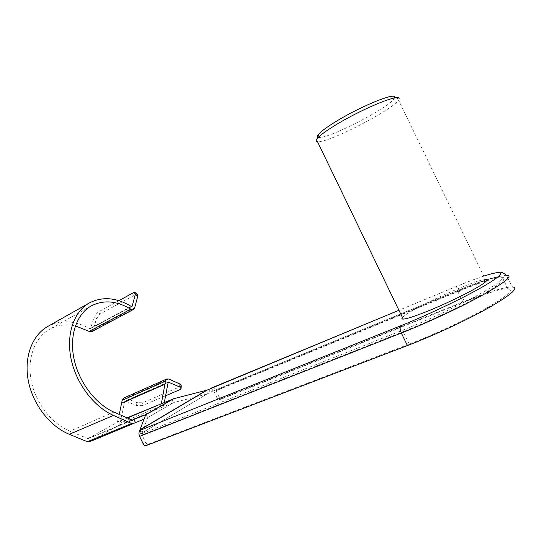 <?xml version="1.0" encoding="UTF-8"?>
<svg xmlns="http://www.w3.org/2000/svg" width="542" height="542" viewBox="0 0 542 542"><rect width="100%" height="100%" fill="white"/><g stroke="black" fill="none" stroke-linecap="round" stroke-linejoin="round"><path stroke-width="0.41" stroke-dasharray="2.71 2.03" d="M171.895 399.542L173.413 402.699L161.353 407.679L162.586 406.967L163.894 404.888L120.141 423.146L118.779 425.185L162.586 406.967M159.87 404.589L161.353 407.679M173.25 402.733L147.539 417.692L144.03 419.135M147.539 417.692L173.413 402.699M146.13 414.373L147.702 417.652M207.281 393.851L141.869 433.078L207.281 393.851L212.41 391.283L210.933 388.214M219.036 396.988L215.885 390.436L459.23 290.58C482.583 281.034 498.328 275.905 506.465 275.207L512.129 286.881C503.803 287.192 487.908 292.03 464.453 301.372L221.807 398.485L219.036 396.988L217.146 398.153L213.982 391.581L213.074 391.006L212.41 391.283M140.019 430.558L141.577 433.817L142.214 433.559L142.004 434.955L403.207 331.657C427.821 321.934 459.602 307.077 480.415 295.519C501.526 283.513 508.789 277.402 502.217 277.179C494.616 277.816 479.819 282.626 457.827 291.61L213.982 391.581M141.577 433.817L140.852 434.034L139.274 430.477M141.869 433.078L140.913 433.891M142.058 432.787L147.627 417.801M206.516 394.156L173.799 402.571M134.138 423.431L89.843 441.635L118.779 425.185M47.662 326.508C60.934 319.631 74.972 320.369 89.762 328.716L90.636 328.432L94.105 316.955L96.51 318.588L93.075 330.058L91.903 331.575M132.038 420.219L87.818 438.586L69.877 431.141C51.51 423.607 35.372 402.706 31.179 380.443C26.951 358.167 34.932 337.497 49.586 329.279C57.472 324.963 66.077 323.831 75.392 325.884M87.818 438.586L117.39 422.225L119.247 414.501M123.691 398.045L125.676 398.072L168.765 379.041M181.252 385.694L180.161 386.649L142.566 402.774L136.814 402.645L125.676 398.072M167.925 382.395L125.48 401.019L136.577 405.545L142.336 405.667L142.566 402.774M125.48 401.019L124.714 401.459L120.141 423.146M402.449 317.531C407.78 310.329 474.819 279.496 485.436 279.509L398.499 100.019C392.754 110.006 327.199 143.576 317.497 141.706M317.856 136.977C322.09 142.41 394.075 105.575 394.542 97.546L398.973 98.962L398.499 100.019M96.51 318.588L100.006 314.021L97.601 312.375L94.105 316.955M133.454 292.673L135.886 294.421L100.006 314.021M135.886 294.421L137.309 294.143M118.901 300.675L97.601 312.375M164.273 402.74L163.894 404.888M165.52 395.796L142.336 405.667M211.543 387.964L213.02 391.033L456.899 290.817C489.236 277.463 511.587 271.881 499.27 281.799C487.522 291.494 439.277 315.769 403.14 330.017L142.214 433.559L140.568 430.131M211.773 387.848C213.331 387.422 214.7 388.282 215.885 390.436M217.146 398.153L219.923 399.657L463.071 302.443C485.158 293.656 500.09 289.123 507.868 288.845C514.636 289.475 507.522 295.898 486.52 308.127C465.788 319.875 433.986 334.678 409.244 344.143L148.501 444.081C147.343 444.352 146.354 443.762 145.527 442.319L142.004 434.955M136.814 402.645L136.577 405.545M127.255 418.085L117.39 422.225M88.373 438.566L132.465 420.267M483.796 276.129C475.72 278.798 466.14 282.429 455.063 287.023L398.946 310.281M455.063 287.023L455.233 286.921C456.486 286.684 457.814 287.897 459.23 290.58L464.453 301.372M208.697 389.271L210.167 392.34M113.915 412.116L69.877 431.141M134.633 307.924L93.075 330.058M90.636 328.432L131.482 306.535M131.299 306.447L89.762 328.716M117.695 421.771L126.875 417.916M124.714 401.459L167.898 382.523M180.161 386.649L179.998 389.623M463.071 302.443L457.827 291.61L456.899 290.817M409.244 344.143L403.207 331.657L403.14 330.017M145.527 442.319L143.142 443.79M219.923 399.657L221.807 398.485M146.123 445.565L148.501 444.081M91.191 305.952L49.586 329.279M507.868 288.845L502.217 277.179C497.481 275.004 478.965 282.03 456.94 290.797L213.074 391.006M483.776 276.081C475.571 278.818 466.059 282.436 455.233 286.921L398.932 310.261M135.236 292.646L134.883 292.395M181.096 388.682L181.116 388.228M131.909 306.515L90.379 328.764M88.312 438.593L132.533 420.24M168.21 382.069L125.039 401.012M139.511 431.229L140.852 434.034"/><path stroke-width="0.81" d="M126.875 417.916L173.684 398.722L207.146 390.084L398.932 310.261M144.03 419.135L135.5 422.645L133.962 419.427L145.839 414.603L172.891 399.034M135.5 422.645L89.559 441.777L87.343 441.73L131.638 423.485L133.854 423.573M133.501 309.455L91.903 331.575L89.166 331.372L130.771 309.17L133.501 309.455L134.633 307.924L137.776 296.169L135.337 294.421L134.883 292.395L133.454 292.673L118.901 300.675M75.392 325.884L89.166 331.372M119.247 414.501L122.187 400.274L123.691 398.045L166.794 378.966L165.357 381.236L164.89 384.285L121.645 403.228M131.482 306.535L132.16 306.176L131.299 306.447C116.361 297.423 102.33 296.284 89.206 303.032C73.942 311.657 65.975 334.143 71.049 358.77C76.083 383.39 93.807 406.771 113.468 415.409L69.356 434.325L87.343 441.73M69.356 434.325C49.911 426.405 32.777 404.305 28.299 380.728C23.787 357.131 32.208 335.241 47.662 326.508L89.206 303.032M132.465 420.267L133.962 419.427M173.684 398.722L145.656 414.867L139.992 429.752L206.373 390.382M485.436 279.509C487.644 279.428 487.326 280.499 484.48 282.714C477.346 288.412 448.918 302.66 427.313 311.311C414.745 316.338 406.71 318.926 403.201 319.089C401.771 319.103 401.52 318.581 402.449 317.531M207.146 390.084L139.789 430.043L139.213 430.605L139.931 430.382L401.033 325.654C430.531 313.859 469.758 294.902 488.322 283.48C507.095 271.976 503.2 269.726 483.796 276.129M317.497 141.706C316.006 141.57 315.654 140.839 316.44 139.511L317.443 138.203C320.471 134.911 326.955 130.263 336.88 124.267C363.702 107.953 401.757 92.648 398.973 98.962M317.856 136.977C317.219 136.462 317.565 135.459 318.886 133.962C321.718 130.846 327.727 126.503 336.921 120.927C361.717 105.771 396.92 91.659 394.542 97.546M512.129 286.881C519.344 287.524 511.811 294.333 489.521 307.321C467.495 319.8 433.627 335.559 407.394 345.579L146.123 445.565C144.958 445.829 143.969 445.239 143.142 443.79L139.606 436.398C138.501 433.593 138.827 431.507 140.568 430.131M132.594 420.213L113.915 412.116C95.345 403.892 78.658 381.785 73.936 358.553C69.18 335.302 76.72 314.069 91.191 305.952C103.515 299.645 116.713 300.722 130.771 309.17M135.236 292.646L137.309 294.143L137.776 296.169M132.16 306.176L135.337 294.421M113.468 415.409L131.638 423.485M161.421 403.404L164.89 384.285M165.52 395.796L179.998 389.623L181.096 388.682L179.788 387.015L168.21 382.069L164.273 402.74M179.788 387.015L179.951 384.027L168.765 379.041L166.794 378.966M179.951 384.027L181.252 385.694L181.116 388.228M161.13 403.865L127.255 418.085M398.946 310.281L211.543 387.964M407.394 345.579L401.331 333.025L139.606 436.398M483.776 276.081L493.335 273.256L499.365 272.301C500.835 271.711 503.2 272.68 506.465 275.207C513.484 275.417 505.788 281.901 483.389 294.645C461.262 306.928 427.428 322.741 401.331 333.025C399.827 329.495 399.725 327.036 401.033 325.654M165.357 381.236L122.187 400.274M168.643 382.083L167.925 382.395M403.201 319.089L316.44 139.511M318.886 133.962L317.443 138.203M139.213 430.605L139.511 431.229"/></g></svg>
